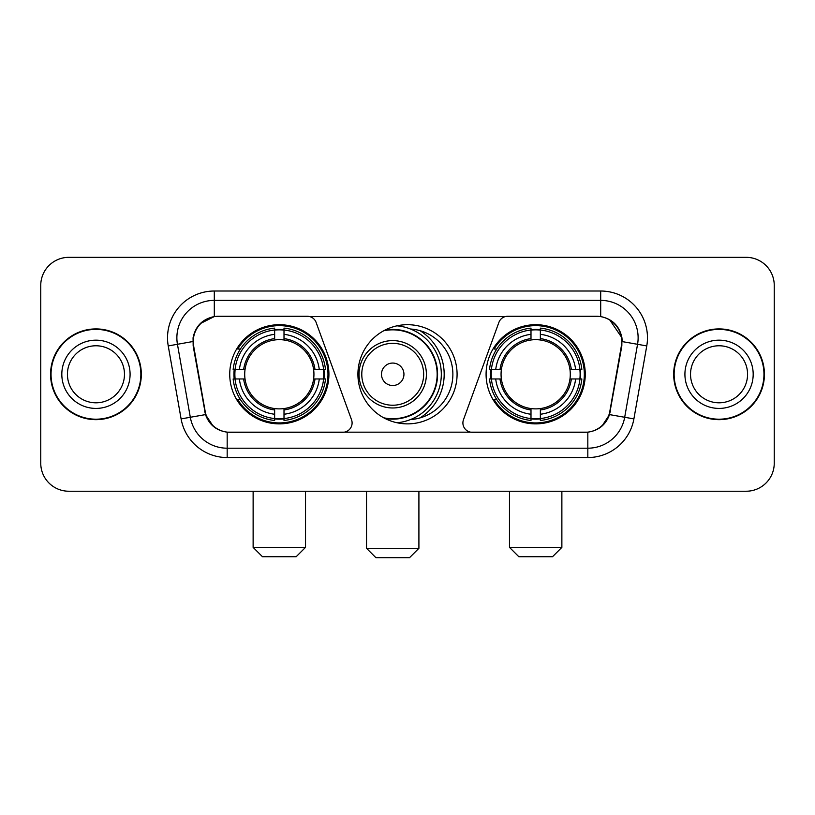 <?xml version="1.0" encoding="UTF-8"?>
<svg xmlns="http://www.w3.org/2000/svg" width="815" height="815" viewBox="0 0 815 815"><rect width="100%" height="100%" fill="white"/><g stroke="black" fill="none" stroke-linecap="round" stroke-linejoin="round"><path stroke-width="1.22" d="M352.1 422.934A9.352 9.352 0 0 1 342.738 432.296L230.064 432.296A25.265 25.265 0 0 1 205.186 411.422L193.634 345.927A25.265 25.265 0 0 1 218.512 316.281L307.326 316.281A9.352 9.352 0 0 1 316.118 322.434L351.53 419.735A9.352 9.352 0 0 1 352.1 422.934M486.086 374.289A49.583 49.583 0 0 0 535.679 423.871A49.583 49.583 0 0 0 585.262 374.289A49.583 49.583 0 0 0 535.679 324.696A49.583 49.583 0 0 0 486.086 374.289M229.738 374.289A49.583 49.583 0 0 0 279.321 423.871A49.583 49.583 0 0 0 328.914 374.289A49.583 49.583 0 0 0 279.321 324.696A49.583 49.583 0 0 0 229.738 374.289M234.19 378.965A45.375 45.375 0 0 1 234.19 369.613M490.538 378.965A45.375 45.375 0 0 1 490.538 369.613M410.526 329.015A45.375 45.375 0 0 1 452.875 374.289A45.375 45.375 0 0 1 410.526 419.562M457.083 374.289A49.583 49.583 0 0 1 407.5 423.871A49.583 49.583 0 0 1 357.917 374.289A49.583 49.583 0 0 1 407.5 324.696A49.583 49.583 0 0 1 457.083 374.289M596.488 316.281L507.674 316.281A9.352 9.352 0 0 0 498.882 322.434L463.47 419.735A9.352 9.352 0 0 0 472.262 432.296L584.936 432.296A25.265 25.265 0 0 0 609.814 411.422L621.366 345.927A25.265 25.265 0 0 0 596.488 316.281M50.571 374.289A45.375 45.375 0 0 0 95.946 419.664A45.375 45.375 0 0 0 141.321 374.289A45.375 45.375 0 0 0 95.946 328.914A45.375 45.375 0 0 0 50.571 374.289M673.679 374.289A45.375 45.375 0 0 0 719.054 419.664A45.375 45.375 0 0 0 764.429 374.289A45.375 45.375 0 0 0 719.054 328.914A45.375 45.375 0 0 0 673.679 374.289M193.063 337.797C195.488 326.092 202.568 319.011 214.304 316.556L600.696 316.556C612.422 319.001 619.502 326.082 621.937 337.797L621.835 345.927L609.508 414.601C605.82 424.768 598.587 430.636 587.829 432.174L227.171 432.174C216.433 430.656 209.211 424.788 205.492 414.601L193.165 345.927L193.063 337.797M200.235 323.626L214.304 316.556L214.304 300.378L600.696 300.378A37.419 37.419 0 0 1 637.554 344.297L624.687 417.27A37.419 37.419 0 0 1 587.829 448.199L227.171 448.199A37.419 37.419 0 0 1 190.313 417.27L177.446 344.297A37.419 37.419 0 0 1 214.304 300.378L214.304 291.016L600.696 291.016L600.696 316.556M609.589 319.674L621.937 337.797L622.222 341.597L646.764 345.927L633.897 418.9A46.781 46.781 0 0 1 587.829 457.551L227.171 457.551A46.781 46.781 0 0 1 181.103 418.9L168.236 345.927A46.781 46.781 0 0 1 214.304 291.016M229.596 432.296L227.171 432.174L227.171 457.551M587.829 457.551L587.829 432.174L585.404 432.296M633.897 418.9L609.508 414.601L601.939 426.133M213.214 426.265L205.492 414.601L181.103 418.9M610.282 411.422L610.129 412.217M204.871 412.217L204.718 411.422M168.236 345.927L192.778 341.546M774.25 285.403A28.067 28.067 0 0 0 746.183 257.336L68.817 257.336A28.067 28.067 0 0 0 40.75 285.403L40.75 463.165A28.067 28.067 0 0 0 68.817 491.231L746.183 491.231A28.067 28.067 0 0 0 774.25 463.165L774.25 285.403L774.25 463.165M40.75 285.403L40.75 463.165M746.183 257.336L68.817 257.336M68.817 491.231L746.183 491.231M124.471 374.289A28.515 28.515 0 0 0 95.946 345.774A28.515 28.515 0 0 0 67.431 374.289A28.515 28.515 0 0 0 95.946 402.804A28.515 28.515 0 0 0 124.471 374.289A28.515 28.515 0 0 1 95.946 402.804A28.515 28.515 0 0 1 67.431 374.289M140.863 374.289A44.907 44.907 0 0 0 95.946 329.382A44.907 44.907 0 0 0 51.039 374.289A44.907 44.907 0 0 0 95.946 419.195A44.907 44.907 0 0 0 140.863 374.289M747.569 374.289A28.515 28.515 0 0 0 719.054 345.774A28.515 28.515 0 0 0 690.529 374.289A28.515 28.515 0 0 0 719.054 402.804A28.515 28.515 0 0 0 747.569 374.289A28.515 28.515 0 0 1 719.054 402.804A28.515 28.515 0 0 1 690.529 374.289M763.961 374.289A44.907 44.907 0 0 0 719.054 329.382A44.907 44.907 0 0 0 674.137 374.289A44.907 44.907 0 0 0 719.054 419.195A44.907 44.907 0 0 0 763.961 374.289M296.161 556.726L262.481 556.726L253.129 547.374L305.523 547.374L296.161 556.726M313.622 378.965A34.617 34.617 0 0 0 284.007 339.987L284.007 338.602L284.007 339.987A34.617 34.617 0 0 0 245.03 378.965A34.617 34.617 0 0 0 313.622 378.965L315.008 378.965L313.622 378.965A34.617 34.617 0 0 1 284.007 408.59L284.007 414.244A40.23 40.23 0 0 0 319.286 378.965L325.491 378.965A46.404 46.404 0 0 1 284.007 420.459L284.007 418.574A44.53 44.53 0 0 0 323.616 378.965M235.128 378.965A44.438 44.438 0 0 1 235.128 369.613M284.007 330.095A44.438 44.438 0 0 0 274.645 330.095M323.514 369.613A44.438 44.438 0 0 1 323.514 378.965M325.491 369.613A46.404 46.404 0 0 0 284.007 328.119L284.007 330.004A44.53 44.53 0 0 1 323.616 369.613L325.491 369.613M233.151 378.965A46.404 46.404 0 0 0 274.645 420.459L274.645 418.574A44.53 44.53 0 0 1 235.036 378.965L233.151 378.965M323.616 369.613L319.286 369.613A40.23 40.23 0 0 0 284.007 334.333L284.007 330.004M284.007 418.574L284.007 414.244M235.036 378.965L239.366 378.965A40.23 40.23 0 0 0 274.645 414.244L274.645 418.574M284.007 334.333L284.007 338.602A35.982 35.982 0 0 1 315.008 369.613L319.286 369.613M319.286 378.965L315.008 378.965A35.982 35.982 0 0 1 284.007 409.965L284.007 408.59M274.645 414.244L274.645 408.59A34.617 34.617 0 0 1 245.03 378.965L239.366 378.965M313.622 369.613L315.008 369.613M284.007 418.482A44.438 44.438 0 0 1 274.645 418.482M274.645 328.119A46.404 46.404 0 0 0 233.151 369.613L235.036 369.613A44.53 44.53 0 0 1 274.645 330.004L274.645 328.119M274.645 330.004L274.645 334.333A40.23 40.23 0 0 0 239.366 369.613L235.036 369.613M239.366 369.613L243.644 369.613A35.982 35.982 0 0 1 274.645 338.602L274.645 334.333M243.644 369.613L245.03 369.613L243.644 369.613M274.645 408.59L274.645 409.965A35.982 35.982 0 0 1 243.644 378.965M240.394 349.024L237.746 349.024A48.656 48.656 0 0 1 327.976 374.289A48.656 48.656 0 0 1 237.746 399.544L240.394 399.544M552.519 556.726L518.839 556.726L509.477 547.374L561.871 547.374L552.519 556.726M569.97 378.965A34.617 34.617 0 0 0 540.355 339.987L540.355 338.602L540.355 339.987A34.617 34.617 0 0 0 501.378 378.965A34.617 34.617 0 0 0 569.97 378.965L571.356 378.965L569.97 378.965A34.617 34.617 0 0 1 540.355 408.59L540.355 414.244A40.23 40.23 0 0 0 575.635 378.965L581.849 378.965A46.404 46.404 0 0 1 540.355 420.459L540.355 418.574A44.53 44.53 0 0 0 579.964 378.965M491.486 378.965A44.438 44.438 0 0 1 491.486 369.613M540.355 330.095A44.438 44.438 0 0 0 530.993 330.095M579.873 369.613A44.438 44.438 0 0 1 579.873 378.965M581.849 369.613A46.404 46.404 0 0 0 540.355 328.119L540.355 330.004A44.53 44.53 0 0 1 579.964 369.613L581.849 369.613M489.509 378.965A46.404 46.404 0 0 0 530.993 420.459L530.993 418.574A44.53 44.53 0 0 1 491.384 378.965L489.509 378.965M579.964 369.613L575.635 369.613A40.23 40.23 0 0 0 540.355 334.333L540.355 330.004M540.355 418.574L540.355 414.244M491.384 378.965L495.714 378.965A40.23 40.23 0 0 0 530.993 414.244L530.993 418.574M540.355 334.333L540.355 338.602A35.982 35.982 0 0 1 571.356 369.613L575.635 369.613M575.635 378.965L571.356 378.965A35.982 35.982 0 0 1 540.355 409.965L540.355 408.59M530.993 414.244L530.993 408.59A34.617 34.617 0 0 1 501.378 378.965L495.714 378.965M569.97 369.613L571.356 369.613M540.355 418.482A44.438 44.438 0 0 1 530.993 418.482M530.993 328.119A46.404 46.404 0 0 0 489.509 369.613L491.384 369.613A44.53 44.53 0 0 1 530.993 330.004L530.993 328.119M530.993 330.004L530.993 334.333A40.23 40.23 0 0 0 495.714 369.613L491.384 369.613M495.714 369.613L499.992 369.613A35.982 35.982 0 0 1 530.993 338.602L530.993 334.333M499.992 369.613L501.378 369.613L499.992 369.613M530.993 408.59L530.993 409.965A35.982 35.982 0 0 1 499.992 378.965M496.753 349.024L494.094 349.024A48.656 48.656 0 0 1 584.324 374.289A48.656 48.656 0 0 1 494.094 399.544L496.753 399.544M409.558 557.664L375.878 557.664L366.526 548.301L418.91 548.301L409.558 557.664M403.945 374.289A11.227 11.227 0 0 0 392.718 363.062A11.227 11.227 0 0 0 381.491 374.289A11.227 11.227 0 0 0 392.718 385.515A11.227 11.227 0 0 0 403.945 374.289M426.398 374.289A33.68 33.68 0 0 0 392.718 340.609A33.68 33.68 0 0 0 359.038 374.289A33.68 33.68 0 0 0 392.718 407.969A33.68 33.68 0 0 0 426.398 374.289A33.68 33.68 0 0 1 392.718 407.969A33.68 33.68 0 0 1 359.038 374.289M383.743 417.81A44.438 44.438 0 0 0 437.156 374.289A44.438 44.438 0 0 0 383.743 330.758M420.031 417.901A51.457 51.457 0 0 0 420.031 330.676M396.997 325.827A48.656 48.656 0 0 1 396.997 422.751M600.696 291.016A46.781 46.781 0 0 1 646.764 345.927M177.446 344.297A37.419 37.419 0 0 1 176.875 337.797M130.084 374.289A34.128 34.128 0 0 0 95.946 340.161A34.128 34.128 0 0 0 61.818 374.289A34.128 34.128 0 0 0 95.946 408.417A34.128 34.128 0 0 0 130.084 374.289M753.182 374.289A34.128 34.128 0 0 0 719.054 340.161A34.128 34.128 0 0 0 684.916 374.289A34.128 34.128 0 0 0 719.054 408.417A34.128 34.128 0 0 0 753.182 374.289M274.645 418.9A44.856 44.856 0 0 0 284.007 418.9M323.942 378.965A44.856 44.856 0 0 0 323.942 369.613M284.007 329.668A44.856 44.856 0 0 0 274.645 329.668M530.993 418.9A44.856 44.856 0 0 0 540.355 418.9M580.29 378.965A44.856 44.856 0 0 0 580.29 369.613M540.355 329.668A44.856 44.856 0 0 0 530.993 329.668M423.657 374.289A30.939 30.939 0 0 0 392.718 343.349A30.939 30.939 0 0 0 361.779 374.289A30.939 30.939 0 0 0 392.718 405.228A30.939 30.939 0 0 0 423.657 374.289M385.006 418.482A44.856 44.856 0 0 0 437.574 374.289A44.856 44.856 0 0 0 385.006 330.095M305.523 491.231L305.523 547.374M253.129 491.231L253.129 547.374M561.871 491.231L561.871 547.374M509.477 491.231L509.477 547.374M418.91 491.231L418.91 548.301M366.526 491.231L366.526 548.301"/></g></svg>
